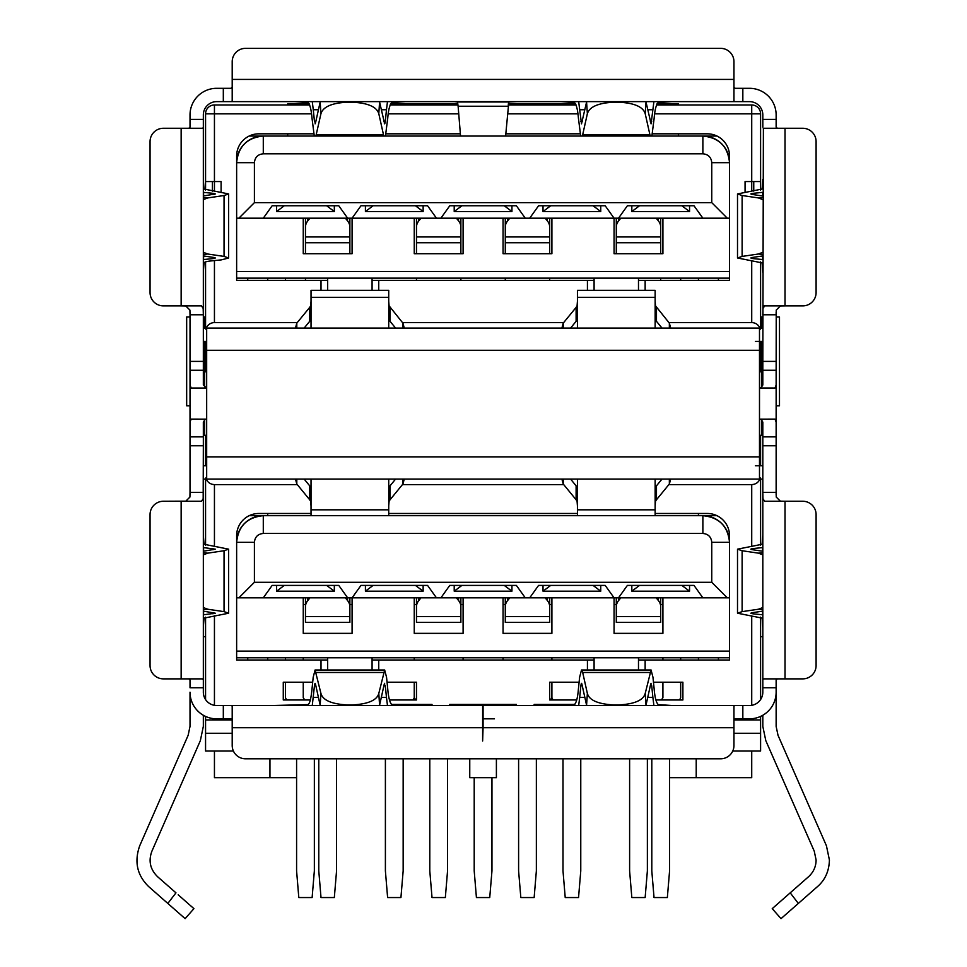 <?xml version="1.0" encoding="UTF-8"?>
<svg xmlns="http://www.w3.org/2000/svg" width="967" height="967" viewBox="0 0 967 967"><rect width="100%" height="100%" fill="white"/><g stroke="black" fill="none" stroke-linecap="round" stroke-linejoin="round"><path stroke-width="1.45" d="M716.994 515.689L702.876 515.689C719.037 517.285 727.921 526.169 729.517 542.33L729.517 597.836L727.293 597.836L711.76 582.291L711.76 542.33C711.228 536.939 708.279 533.989 702.876 533.458L263.29 533.458C257.899 533.977 254.937 536.939 254.406 542.33L254.406 582.291L238.861 597.836L263.29 597.836L272.162 585.41L338.764 585.41L347.649 597.836L352.085 597.836L360.969 585.41L427.571 585.41L436.455 597.836L440.892 597.836L449.776 585.41L516.378 585.41L525.262 597.836L529.698 597.836L538.583 585.41L605.185 585.41L614.069 597.836L618.505 597.836L627.39 585.41L618.505 597.836L727.293 597.836M662.915 622.264L662.915 597.836L662.915 633.361L614.069 633.361L614.069 597.836L529.698 597.836M525.262 597.836L440.892 597.836M436.455 597.836L352.085 597.836L352.085 633.361L303.251 633.361L303.251 597.836L303.251 622.264M338.764 585.41L347.649 597.836L263.29 597.836M238.861 597.836L236.637 597.836L236.637 542.33A26.641 26.641 0 0 1 243.938 524.017M627.39 585.41L693.992 585.41L702.876 597.836M551.903 622.264L551.903 597.836L551.903 633.361L503.058 633.361L503.058 597.836M463.096 597.836L463.096 633.361L414.251 633.361L414.251 597.836L414.251 622.264M702.876 533.458L702.876 515.689L249.172 515.689M729.517 657.778L236.637 657.778M244.965 522.99A26.641 26.641 0 0 1 263.29 515.689C247.117 517.285 238.233 526.169 236.637 542.33L254.406 542.33M702.876 515.689A26.641 26.641 0 0 1 729.517 542.33L729.517 660.002L638.486 660.002M718.421 657.778L718.421 660.002M247.745 660.002L247.745 657.778M729.517 651.117L236.637 651.117M327.668 669.998L327.668 657.778M372.077 669.998L372.077 657.778M594.089 669.998L594.089 657.778M638.486 669.998L638.486 657.778M254.406 582.291L711.76 582.291M305.463 597.836L305.463 622.397L349.873 622.397L349.873 606.696A22.205 13.84 180 0 0 347.528 600.507L345.388 597.836M309.948 597.836L307.808 600.507A22.205 13.84 180 0 0 305.463 606.696M305.463 599.758A22.205 13.84 -0 0 1 305.681 597.836M349.873 606.696L349.873 599.758A22.205 13.84 180 0 0 349.655 597.836M349.873 597.836L349.873 609.645M318.784 758.805L318.784 870.916L321.008 897.557L334.328 897.557L336.552 870.916L336.552 758.805M303.251 682.206L303.251 697.739L304.798 699.963M303.251 657.778L303.251 660.002M416.475 597.836L416.475 622.397L460.872 622.397L460.872 606.696A22.205 13.84 180 0 0 458.539 600.507L456.388 597.836M420.959 597.836L418.82 600.507A22.205 13.84 180 0 0 416.475 606.696M416.475 599.758A22.205 13.84 -0 0 1 416.692 597.836M460.872 606.696L460.872 599.758A22.205 13.84 180 0 0 460.667 597.836M460.872 597.836L460.872 609.645M429.795 758.805L429.795 870.916L432.019 897.557L445.34 897.557L447.552 870.916L447.552 758.805M414.251 682.206L414.251 697.739L415.81 699.963M414.251 657.778L414.251 660.002M463.096 657.778L463.096 660.002M505.282 597.836L505.282 622.397L549.679 622.397L549.679 606.696A22.205 13.84 180 0 0 547.346 600.507L545.195 597.836M509.766 597.836L507.627 600.507A22.205 13.84 180 0 0 505.282 606.696M505.282 599.758A22.205 13.84 -0 0 1 505.499 597.836M549.679 606.696L549.679 599.758A22.205 13.84 180 0 0 549.474 597.836M549.679 597.836L549.679 609.645M518.602 758.805L518.602 870.916L520.826 897.557L534.147 897.557L536.359 870.916L536.359 758.805M503.058 657.778L503.058 660.002M551.903 657.778L551.903 660.002M551.903 682.206L551.903 697.739L550.356 699.963M616.293 597.836L616.293 622.397L660.691 622.397L660.691 606.696A22.205 13.84 180 0 0 658.346 600.507L656.206 597.836M620.778 597.836L618.638 600.507A22.205 13.84 180 0 0 616.293 606.696M616.293 599.758A22.205 13.84 -0 0 1 616.499 597.836M660.691 606.696L660.691 599.758A22.205 13.84 180 0 0 660.473 597.836M660.691 597.836L660.691 609.645M629.614 758.805L629.614 870.916L631.826 897.557L645.146 897.557L647.37 870.916L647.37 758.805M662.915 657.778L662.915 660.002M662.915 682.206L662.915 697.739L661.355 699.963M334.328 585.41L334.328 591.175L276.61 591.175L276.61 585.41M326.628 585.41L334.328 591.175M284.298 585.41L276.61 591.175M285.483 657.778L285.483 660.002M285.483 682.206L285.483 697.739L286.595 699.963M214.444 751.033L214.444 777.673L296.591 777.673L296.591 870.916L298.803 897.557L312.123 897.557L314.348 870.916L314.348 758.805M415.435 585.41L423.135 591.175L423.135 585.41M373.105 585.41L365.417 591.175L423.135 591.175M365.417 591.175L365.417 585.41M385.398 758.805L385.398 870.916L387.61 897.557L400.93 897.557L403.154 870.916L403.154 758.805M413.151 699.963L414.251 697.739M631.826 585.41L631.826 591.175L689.556 591.175L681.856 585.41M639.525 585.41L631.826 591.175M689.556 585.41L689.556 591.175M680.671 657.778L680.671 660.002M680.671 682.206L680.671 697.739L679.559 699.963M651.806 758.805L651.806 870.916L654.03 897.557L667.351 897.557L669.575 870.916L669.575 758.805M593.049 585.41L600.749 591.175L600.749 585.41M550.719 585.41L543.019 591.175L600.749 591.175M543.019 591.175L543.019 585.41M562.999 758.805L562.999 870.916L565.224 897.557L578.544 897.557L580.768 870.916L580.768 758.805M551.903 697.739L553.015 699.963M461.912 585.41L454.212 591.175L511.942 591.175L504.242 585.41M511.942 585.41L511.942 591.175L511.942 585.41M454.212 591.175L454.212 585.41M474.205 777.673L474.205 870.916L476.417 897.557L489.737 897.557L491.961 870.916L491.961 777.673M716.994 136.045L702.876 136.045C719.037 137.64 727.921 146.525 729.517 162.686L729.517 218.191L727.293 218.191L711.76 202.647L711.76 162.686C711.228 157.295 708.279 154.333 702.876 153.801L263.29 153.801C257.899 154.333 254.937 157.283 254.406 162.686L254.406 202.647L238.861 218.191L263.29 218.191L272.162 205.753L338.764 205.753L347.649 218.191L352.085 218.191L360.969 205.753L427.571 205.753L436.455 218.191L440.892 218.191L449.776 205.753L516.378 205.753L525.262 218.191L529.698 218.191L538.583 205.753L605.185 205.753L614.069 218.191L618.505 218.191L627.39 205.753L618.505 218.191L727.293 218.191M662.915 218.191L662.915 253.717L614.069 253.717L614.069 218.191L529.698 218.191M525.262 218.191L440.892 218.191M436.455 218.191L352.085 218.191L352.085 253.717L303.251 253.717L303.251 218.191M338.764 205.753L347.649 218.191L263.29 218.191M238.861 218.191L236.637 218.191L236.637 162.686A26.641 26.641 0 0 1 243.938 144.373M627.39 205.753L693.992 205.753L702.876 218.191M551.903 218.191L551.903 253.717L503.058 253.717L503.058 218.191M463.096 218.191L463.096 253.717L414.251 253.717L414.251 218.191M702.876 153.801L702.876 136.045L249.172 136.045M729.517 278.133L236.637 278.133M244.965 143.346A26.641 26.641 0 0 1 263.29 136.045C247.117 137.64 238.233 146.525 236.637 162.686L254.406 162.686M702.876 136.045A26.641 26.641 0 0 1 729.517 162.686L729.517 280.357L638.486 280.357M718.421 278.133L718.421 280.357M247.745 280.357L247.745 278.133M729.517 271.473L236.637 271.473M327.668 290.342L327.668 278.133M372.077 290.342L372.077 278.133M594.089 290.342L594.089 278.133M638.486 290.342L638.486 278.133M254.406 202.647L711.76 202.647M205.56 189.991L205.56 113.84L214.444 113.84L214.444 104.968L309.682 104.968M656.508 104.968L751.722 104.968L751.722 113.84L760.594 113.84L760.594 190.003M349.873 233.869L349.873 253.717M305.463 218.191L305.463 253.717M305.463 278.133L305.463 280.357M305.463 236.939L349.873 236.939L349.873 227.052A22.205 13.84 180 0 0 347.528 220.863L345.388 218.191M309.948 218.191L307.808 220.863A22.205 13.84 180 0 0 305.463 227.052M305.463 220.101A22.205 13.84 -0 0 1 305.681 218.191M349.873 227.052L349.873 220.101A22.205 13.84 180 0 0 349.655 218.191M349.873 218.191L349.873 230.001M460.872 233.869L460.872 253.717M460.872 278.133L460.872 280.357M416.475 218.191L416.475 253.717M416.475 278.133L416.475 280.357M416.475 236.939L460.872 236.939L460.872 227.052A22.205 13.84 180 0 0 458.539 220.863L456.388 218.191M420.959 218.191L418.82 220.863A22.205 13.84 180 0 0 416.475 227.052M416.475 220.101A22.205 13.84 -0 0 1 416.692 218.191M460.872 227.052L460.872 220.101A22.205 13.84 180 0 0 460.667 218.191M460.872 218.191L460.872 230.001M549.679 233.869L549.679 253.717M549.679 278.133L549.679 280.357M505.282 218.191L505.282 253.717M505.282 278.133L505.282 280.357M505.282 236.939L549.679 236.939L549.679 227.052A22.205 13.84 180 0 0 547.346 220.863L545.195 218.191M509.766 218.191L507.627 220.863A22.205 13.84 180 0 0 505.282 227.052M505.282 220.101A22.205 13.84 -0 0 1 505.499 218.191M549.679 227.052L549.679 220.101A22.205 13.84 180 0 0 549.474 218.191M549.679 218.191L549.679 230.001M660.691 233.869L660.691 253.717M660.691 278.133L660.691 280.357M616.293 218.191L616.293 253.717M616.293 236.939L660.691 236.939L660.691 227.052A22.205 13.84 180 0 0 658.346 220.863L656.206 218.191M620.778 218.191L618.638 220.863A22.205 13.84 180 0 0 616.293 227.052M616.293 220.101A22.205 13.84 -0 0 1 616.499 218.191M660.691 227.052L660.691 220.101A22.205 13.84 180 0 0 660.473 218.191M660.691 218.191L660.691 230.001M415.435 205.753L423.135 211.531L423.135 205.753M373.105 205.753L365.417 211.531L423.135 211.531M365.417 211.531L365.417 205.753M504.242 205.753L511.942 211.531L511.942 205.753M461.912 205.753L454.212 211.531L511.942 211.531M454.212 211.531L454.212 205.753M593.049 205.753L600.749 211.531L600.749 205.753M550.719 205.753L543.019 211.531L600.749 211.531M543.019 211.531L543.019 205.753M334.328 205.753L334.328 211.531L276.61 211.531L276.61 205.753M326.628 205.753L334.328 211.531M284.298 205.753L276.61 211.531M285.483 278.133L285.483 280.357M631.826 205.753L631.826 211.531L689.556 211.531L681.856 205.753M639.525 205.753L631.826 211.531M689.556 205.753L689.556 211.531M680.671 278.133L680.671 280.357M733.953 733.264L760.594 733.264L760.594 751.033L732.744 751.033M232.201 733.264L205.56 733.264L205.56 751.033L233.41 751.033M327.668 660.002L236.637 660.002L236.637 597.836M594.089 660.002L372.077 660.002M205.56 716.414L205.56 719.944L232.201 719.944M205.56 699.552L205.56 617.164M205.56 733.264L205.56 719.944M269.95 777.673L269.95 758.805M296.591 777.673L296.591 758.805M469.757 758.805L469.757 777.673L496.397 777.673L496.397 758.805M696.216 758.805L696.216 777.673L669.575 777.673M760.594 699.552L760.594 617.139M760.594 733.264L760.594 716.414M236.637 542.221L236.637 535.67A22.205 22.205 0 0 1 258.842 513.477L311.023 513.477M449.776 705.511L449.776 704.411L516.378 704.411L516.378 705.511M391.333 704.411L432.019 704.411L432.019 705.511L432.019 704.411M534.147 704.411L534.147 705.511L534.147 704.411L574.845 704.411M653.462 682.206L682.895 682.206L682.895 699.963L655.868 699.963M576.731 699.963L549.679 699.963L549.679 682.206L579.112 682.206M389.459 699.963L416.475 699.963L416.475 682.206L387.054 682.206M310.322 699.963L283.271 699.963L283.271 682.206L312.692 682.206M645.146 660.002L645.146 669.998L645.146 660.002M587.428 669.998L587.428 660.002M378.738 660.002L378.738 669.998M321.008 669.998L321.008 660.002L321.008 669.998M388.722 513.477L577.432 513.477M655.143 513.477L707.312 513.477A22.205 22.205 0 0 1 729.517 535.67L729.517 542.306L711.76 542.33M751.722 546.573L751.722 484.612L668.862 484.612M563.713 484.612L402.441 484.612M297.304 484.612L214.444 484.612L214.444 546.573M733.953 719.944L760.594 719.944M205.838 477.952C207.216 482.098 210.081 484.322 214.444 484.612M751.722 484.612C756.073 484.322 758.95 482.098 760.316 477.952M327.668 280.357L236.637 280.357L236.637 218.191M594.089 280.357L372.077 280.357M206.672 462.407L205.56 462.407L205.56 465.743M760.594 465.743L760.594 462.407L759.494 462.407M205.56 545.219L205.56 479.064M205.56 462.407L205.56 444.651L206.672 444.651M206.672 436.879L205.56 436.879L205.56 444.651M760.594 462.407L760.594 436.879L759.494 436.879M760.594 545.219L760.594 479.064M236.637 162.577L236.637 156.025A22.205 22.205 0 0 1 258.842 133.821L313.731 133.821M378.738 280.357L378.738 290.342M321.008 290.342L321.008 280.357L321.008 290.342M386.014 133.821L460.365 133.821M505.789 133.821L580.152 133.821M652.435 133.821L707.312 133.821A22.205 22.205 0 0 1 729.517 156.025L729.517 162.661M645.146 280.357L645.146 290.342L645.146 280.357M587.428 290.342L587.428 280.357M745.061 192.022L745.061 181.554L751.722 181.554L751.722 113.84L654.671 113.84M221.105 192.022L221.105 181.554L205.56 181.554M214.444 260.57L214.444 322.543L297.304 322.543M402.441 322.543L563.713 322.543M668.862 322.543L751.722 322.543L751.722 260.57M206.672 344.736L205.56 344.736L205.56 341.411M759.494 370.276L760.594 370.276L760.594 344.736L759.494 344.736M206.672 362.504L205.56 362.504L205.56 370.276L206.672 370.276M751.722 191.345L751.722 181.554L760.594 181.554M760.316 329.203C758.95 325.045 756.073 322.833 751.722 322.543M760.594 261.912L760.594 328.091M214.444 322.543C210.081 322.833 207.216 325.045 205.838 329.203M205.56 328.091L205.56 261.912M214.444 191.345L214.444 113.84L311.507 113.84M390.088 104.968L457.995 104.968M508.183 104.968L576.102 104.968M760.594 344.736L760.594 341.411M205.56 362.504L205.56 344.736M214.444 104.968A8.884 8.884 0 0 0 205.56 113.84M751.722 104.968A8.884 8.884 22.5 0 1 757.995 107.567A8.884 8.884 52.5 0 1 760.594 113.84M698.44 660.002L698.44 657.778M698.44 515.689L698.44 513.477M698.44 280.357L698.44 278.133M267.726 513.477L267.726 515.689M267.726 657.778L267.726 660.002M696.216 777.673L751.722 777.673L751.722 751.033M267.726 280.357L267.726 278.133M505.608 136.045L508.847 101.982L516.62 101.632M762.818 626.628L762.818 648.41M762.818 370.276L762.818 385.023L761.029 387.779L759.494 387.997L775.002 388.033L776.138 385.023L776.138 370.276L762.818 370.276L763.386 128.273M203.602 611.18L203.602 614.782L215.327 613.211L203.336 611.132M203.336 551.238L215.327 549.171L203.602 547.6L203.602 551.202M808.557 876.718C813.489 872.198 816.003 866.637 816.112 860.038L814.238 851.129L765.804 740.649L762.818 726.386L762.818 715.266L762.818 726.386L765.804 740.649L814.238 851.129L816.112 860.038C816.003 866.637 813.489 872.198 808.557 876.718L790.208 892.843L798.343 903.432L781.022 918.65L817.357 886.715C825.056 880.115 829.082 871.219 829.42 860.038L826.434 845.774L778.012 735.295L776.138 726.386L776.138 680.067L777.335 678.87L763.265 678.87L762.818 680.067L762.818 422.12L761.259 419.436L759.494 419.146L775.002 419.11L776.138 422.12L776.138 385.023M798.343 903.432L781.022 918.65L772.234 908.642L777.432 904.072M780.695 901.208L772.282 908.605M781.3 918.408L781.928 917.852M784.213 898.113L780.683 901.22M786.038 914.238L787.96 912.558M584.854 109.742L579.692 109.742L581.505 123.836L586.679 101.632M582.315 136.045L582.69 134.679L649.897 134.679L645.207 113.683L646.004 102.019L651.081 123.836L652.882 109.742L647.721 109.742M651.879 136.045L654.151 118.216C654.816 109.9 656.17 104.69 658.176 102.562L671.787 101.632M561.972 101.68L574.398 102.562C576.356 104.291 577.698 109.501 578.423 118.216L580.696 136.045M385.458 136.045L387.731 118.216C388.408 109.9 389.749 104.69 391.756 102.562L405.378 101.632M295.551 101.68L307.977 102.562C309.936 104.291 311.277 109.501 312.015 118.216L314.275 136.045M381.3 697.412L386.474 697.412L385.289 685.736L384.262 684.14L379.584 705.136L378.798 693.46C376.9 700.277 368.052 704.097 352.254 704.943L347.479 704.943C331.693 704.097 322.845 700.277 320.947 693.46L315.085 669.986L313.187 677.263L312.015 688.939C311.072 698.621 309.73 703.831 307.977 704.58L273.601 705.511M426.145 705.511L391.756 704.58C389.798 702.634 388.456 697.425 387.731 688.939L386.546 677.263L384.661 669.986L378.798 693.46M232.201 727.716L232.201 745.472A13.32 13.32 0 0 0 245.521 758.805L720.633 758.805A13.32 13.32 0 0 0 733.953 745.472L733.953 727.716L483.077 727.716L482.63 741.036L482.63 727.716L232.201 727.716L232.201 705.958L232.201 720.028L231.016 718.832L216.656 718.832A26.641 26.641 0 0 1 190.015 692.191L190.015 726.386L188.154 735.295L139.719 845.774C134.087 861.766 137.121 875.413 148.809 886.715L180.092 914.214C186.824 920.137 186.836 920.137 180.128 914.238L167.823 903.432L180.092 914.214L167.823 903.432L175.958 892.843L157.597 876.718C150.163 869.393 148.265 860.872 151.928 851.129L200.35 740.649L203.336 726.386L203.336 715.266L203.336 726.386M762.818 680.067L762.818 692.191A13.32 13.32 0 0 1 749.498 705.511L216.656 705.511A13.32 13.32 0 0 1 203.336 692.191L203.336 687.755L190.015 687.755L190.015 680.067L190.015 684.624M190.015 494.741L190.015 312.414M190.015 361.392L203.336 361.392L203.336 127.088L202.889 128.273L188.831 128.273L190.015 127.088L190.015 114.952A26.641 26.641 0 0 1 216.656 88.311L231.016 88.311L232.201 87.127M449.474 101.632L511.398 101.668M777.335 128.273L776.138 127.088L776.138 114.952A26.641 26.641 0 0 0 749.498 88.311L735.15 88.311L733.953 87.127M762.818 127.088L762.818 114.952A13.32 13.32 0 0 0 749.498 101.632L231.016 101.632L232.201 101.184L232.201 61.67A13.32 13.32 0 0 1 245.521 48.35L720.633 48.35A13.32 13.32 0 0 1 733.953 61.67L733.953 101.184L735.15 101.632M762.818 535.742L762.818 513.961M763.265 128.273L802.779 128.273A13.32 13.32 0 0 1 816.1 141.593L816.1 292.566A13.32 13.32 0 0 1 802.779 305.886L762.818 305.886L764.667 305.886L762.975 308.425L762.818 314.771L776.138 314.771L776.138 312.414M785.023 128.273L785.023 305.886L780.345 305.983L776.235 310.081L776.138 370.276M776.138 494.741L776.138 422.12M776.138 436.879L762.818 436.879M785.023 678.87L802.779 678.87A13.32 13.32 0 0 0 816.1 665.55L816.1 514.577A13.32 13.32 0 0 0 802.779 501.257L764.667 501.257L762.975 498.718L762.818 492.384L776.138 492.384L776.247 497.074L780.333 501.16L785.023 501.257L785.023 678.87L763.265 678.87M733.953 720.028L735.15 718.832L749.498 718.832A26.641 26.641 0 0 0 776.138 692.191L776.138 687.755L762.818 687.755M762.818 674.434L762.818 684.624M778.012 735.295L776.138 726.386M762.818 371.824L759.494 371.824M762.818 435.319L759.494 435.319M762.818 554.828L758.418 553.148L742.124 550.731L742.124 611.64L737.507 613.211L762.165 618.118L762.818 627.813M762.794 535.513L762.818 534.558M762.818 199.613L758.418 197.921L742.124 195.515L742.124 256.412L737.507 257.984L762.165 262.891L762.818 272.585M762.794 180.285L762.818 179.342M561.742 101.656L560.787 101.632M295.322 101.656L294.367 101.632M163.375 128.273A13.32 13.32 0 0 0 150.054 141.593L150.054 292.566A13.32 13.32 0 0 0 163.375 305.886L181.143 305.886L181.143 128.273L163.375 128.273M201.487 305.886L181.143 305.886L185.821 305.983L189.919 310.081L190.015 314.771L203.336 314.771L203.179 308.425L201.487 305.886M203.336 687.755L203.336 492.384L190.015 492.384L189.919 497.074L185.809 501.16L163.375 501.257A13.32 13.32 0 0 0 150.054 514.577L150.054 665.55A13.32 13.32 0 0 0 163.375 678.87L181.143 678.87L181.143 501.257L201.487 501.257L203.179 498.73L203.336 445.763L190.015 445.763M206.672 435.319L203.336 435.319M206.672 371.824L203.88 371.824M203.336 607.542L207.748 609.234L203.336 609.681M203.384 535.742L204.001 544.252L228.647 549.171L224.042 550.731L207.748 553.148L203.336 554.828M203.336 252.314L207.748 254.007L203.336 254.454M460.546 136.045L458.116 106.237L457.318 101.982L454.756 101.668M735.15 705.511L733.953 705.958L733.953 727.716M482.63 718.832L494.451 718.832M742.124 550.731L737.495 549.171L762.165 544.252L762.77 535.742M742.124 195.515L737.495 193.944L762.165 189.024L762.77 180.515M647.721 697.412L652.882 697.412L651.71 685.736L650.682 684.14L646.004 705.136L645.207 693.46L651.069 669.986L652.967 677.263L654.151 688.939C654.816 697.243 656.158 702.453 658.176 704.58L671.787 705.511M560.787 705.511L574.398 704.58C576.356 702.864 577.698 697.642 578.423 688.939L579.608 677.263L581.505 669.986L582.69 672.476L649.897 672.476M224.042 550.731L224.042 611.64L228.659 613.211L204.001 618.118L203.384 626.628M224.042 611.64L207.748 609.234M579.692 109.742L578.677 101.632M653.897 101.632L652.882 109.742M649.897 134.679L650.271 136.045M582.69 134.679L587.368 113.683L586.57 102.019M318.433 109.742L313.272 109.742L314.456 121.407L315.484 123.014L320.258 101.632M313.272 109.742L312.268 101.632M315.895 136.045L320.947 113.683L320.162 102.019M315.085 123.836L315.484 123.014M387.477 101.632L386.474 109.742L381.3 109.742M316.269 134.679L383.476 134.679L383.851 136.045M383.476 134.679L378.798 113.683C376.695 106.805 367.847 102.986 352.254 102.2L347.479 102.2C331.911 102.961 323.075 106.793 320.947 113.683M378.798 113.683L379.584 102.019L384.661 123.836M384.262 123.014C384.6 124.32 384.939 123.788 385.289 121.407L386.474 109.742M762.818 547.564L753.257 548.543C750.537 548.905 750.247 549.292 752.362 549.691L750.827 549.171M762.818 551.238L752.362 549.691M762.818 614.807L753.257 613.84C750.549 613.465 750.259 613.078 752.362 612.679L750.839 613.211M752.362 612.679L762.818 611.132M742.124 611.64L758.418 609.234L762.818 607.542M762.818 259.579L753.257 258.612C750.549 258.237 750.259 257.863 752.362 257.464L750.839 257.984M762.564 195.975L762.818 192.348M752.362 257.464L762.818 255.917M742.124 256.412L758.418 254.007L762.818 252.314M762.564 192.373L753.257 193.315C750.537 193.678 750.247 194.065 752.362 194.464L750.827 193.944M762.818 196.011L752.362 194.464M483.077 727.716L483.077 705.511M386.474 697.412L387.477 705.511M312.268 705.511L314.456 685.736C314.795 683.367 315.145 682.835 315.484 684.14L315.085 683.318M384.661 683.306L384.262 684.14M315.484 684.14L320.162 705.136L320.947 693.46M645.207 113.683C643.103 106.805 634.267 102.986 618.675 102.2L613.9 102.2C598.319 102.973 589.471 106.805 587.368 113.683M790.208 892.843L772.234 908.642M578.689 705.511L579.692 697.412L584.854 697.412M581.493 683.318L581.892 684.14C581.554 682.835 581.215 683.367 580.877 685.736L579.692 697.412M581.892 684.14L586.57 705.136L587.368 693.46L582.69 672.476M652.882 697.412L653.897 705.511M651.081 683.306L650.682 684.14M645.207 693.46C643.321 700.277 634.473 704.097 618.675 704.943L613.9 704.943C598.114 704.097 589.266 700.277 587.368 693.46M203.336 199.613L207.748 197.921L224.042 195.515L224.042 256.412L228.659 257.984L221.383 259.869L212.075 260.812C207.071 261.295 204.375 261.997 204.001 262.891L203.384 271.413M203.384 180.515L204.001 189.024L228.647 193.944L228.647 257.899M224.042 195.515L228.647 193.944M224.042 256.412L207.748 254.007M203.336 196.011L215.327 193.944M203.602 255.953L203.602 259.555L212.909 258.612C215.617 258.249 215.907 257.863 213.792 257.464L203.336 255.917M215.327 257.984L213.792 257.464M213.792 194.464C215.907 194.065 215.605 193.678 212.909 193.315L203.336 192.348M482.63 705.511L482.63 727.716M232.201 705.958L231.016 705.511M203.336 179.342L203.36 180.285M203.36 626.858L203.336 627.813M203.336 534.558L203.36 535.513M231.016 101.632L223.317 101.632L223.317 88.311M203.336 127.088L203.336 114.952A13.32 13.32 0 0 1 216.656 101.632L223.317 101.632M202.889 128.273L181.143 128.273M190.015 385.023L191.164 388.033L206.672 388.033L203.336 385.023L203.336 370.276L190.015 370.276M203.336 445.763L203.336 422.12L205.137 419.364L206.672 419.146L191.164 419.11L190.015 422.12M203.336 680.067L202.768 678.87M202.889 678.87L181.143 678.87M178.194 894.813L188.722 904.072L178.194 894.813M189.713 904.943L193.932 908.642L185.132 918.65L183.198 916.946M200.35 740.649L151.928 851.129C148.265 860.872 150.163 869.393 157.597 876.718M203.336 436.879L190.015 436.879M203.336 361.392L203.336 370.276M203.336 314.771L203.336 305.886L203.336 314.771M203.336 180.515L203.336 158.745M203.336 271.413L203.336 293.182M190.015 680.067L188.831 678.87M563.217 479.064L563.217 483.996L576.114 499.77L577.081 501.329L577.432 505.91M655.143 505.91L655.505 501.329L656.472 499.77L656.472 485.833L655.143 489.205M296.796 479.064L296.796 483.996L309.694 499.77L310.661 501.329L311.023 505.91M388.722 505.91L389.085 501.329L390.052 499.77L390.052 485.833L388.722 489.205M762.818 328.091L203.336 328.091M206.672 456.859L759.494 456.859L759.494 479.064L206.672 479.064L206.672 328.091L210.758 328.091M295.479 328.091L296.796 323.147L296.796 328.091M404.266 328.091L402.937 323.147L389.085 305.814L388.722 301.245M561.9 328.091L563.217 323.147L563.217 328.091M670.687 328.091L669.357 323.147L655.505 305.814L655.143 301.245M203.336 341.411L206.672 341.411M759.494 328.091L759.494 350.296L206.672 350.296M759.494 456.859L759.494 350.296M755.408 341.411L762.818 341.411M311.023 301.245L310.661 305.814L309.694 307.385L296.796 323.147M577.432 301.245L577.081 305.814L576.114 307.385L563.217 323.147M755.408 479.064L762.818 479.064M206.672 479.064L203.336 479.064M206.672 465.743L203.336 465.743M762.818 465.743L755.408 465.743M311.023 317.938L309.694 321.31L304.158 328.091M395.588 328.091L390.052 321.31L388.722 317.938M570.566 328.091L576.114 321.31L577.432 317.938M655.143 317.938L656.472 321.31L656.472 307.385M662.008 328.091L656.472 321.31M563.217 483.996L561.9 479.064M656.472 499.77L669.357 483.996L670.687 479.064M296.796 483.996L295.479 479.064M390.052 499.77L402.937 483.996L404.266 479.064M311.023 328.091L311.023 290.342L388.722 290.342L388.722 297.328L311.023 297.328M388.722 328.091L388.722 297.328M577.432 328.091L577.432 290.342L655.143 290.342L655.143 297.328L577.432 297.328M655.143 328.091L655.143 297.328M662.008 479.064L656.472 485.833M577.432 489.205L576.114 485.833L570.566 479.064M311.023 489.205L309.694 485.833L304.158 479.064M395.588 479.064L390.052 485.833M577.432 515.689L577.432 479.064M577.432 509.814L655.143 509.814L655.143 515.689M655.143 509.814L655.143 479.064M311.023 515.689L311.023 479.064M311.023 509.814L388.722 509.814L388.722 515.689M388.722 509.814L388.722 479.064M287.707 133.821L287.707 136.045M287.707 104.968L287.707 103.856L309.235 103.856M678.447 104.968L678.447 103.856L656.956 103.856M678.447 136.045L678.447 133.821M760.594 636.685L762.818 636.685M205.56 636.685L203.336 636.685M575.643 103.856L508.328 103.856M457.862 103.856L390.535 103.856M760.594 436.879L760.594 435.319M760.594 371.824L760.594 370.276M205.56 436.879L205.56 435.319M205.56 371.824L205.56 370.276M762.818 316.983L760.594 316.983M776.138 405.789L779.487 405.789L779.487 316.983L776.138 316.983M190.015 316.983L186.667 316.983L186.667 405.789L190.015 405.789M205.56 316.983L203.336 316.983M263.29 515.689L263.29 533.458M352.085 604.496L349.873 604.496M305.463 604.496L303.251 604.496M305.463 616.583L349.873 616.583M307.808 597.836L307.808 600.507M347.528 600.507L347.528 597.836M463.096 604.496L460.872 604.496M416.475 604.496L414.251 604.496M416.475 616.583L460.872 616.583M418.82 597.836L418.82 600.507M458.539 600.507L458.539 597.836M551.903 604.496L549.679 604.496M505.282 604.496L503.058 604.496M505.282 616.583L549.679 616.583M507.627 597.836L507.627 600.507M547.346 600.507L547.346 597.836M662.915 604.496L660.691 604.496M616.293 604.496L614.069 604.496M616.293 616.583L660.691 616.583M618.638 597.836L618.638 600.507M658.346 600.507L658.346 597.836M711.76 162.686L729.517 162.686M263.29 136.045L263.29 153.801M212.414 181.554L212.414 191.14M753.752 191.14L753.752 181.554M307.808 218.191L307.808 220.863M347.528 220.863L347.528 218.191M418.82 218.191L418.82 220.863M458.539 220.863L458.539 218.191M507.627 218.191L507.627 220.863M547.346 220.863L547.346 218.191M618.638 218.191L618.638 220.863M658.346 220.863L658.346 218.191M214.444 615.798L214.444 705.33M751.722 705.33L751.722 615.798M577.915 113.84L507.421 113.84M458.733 113.84L388.25 113.84M759.494 444.651L760.594 444.651M760.594 362.504L759.494 362.504M742.837 88.311L742.837 101.632M762.818 119.4L776.138 119.4M762.818 361.392L776.138 361.392M776.138 445.763L762.818 445.763M742.837 705.511L742.837 718.832M761.513 371.824L761.513 388.033M761.513 419.11L761.513 435.319M232.201 79.427L733.953 79.427M204.641 435.319L204.641 419.11M204.641 388.033L204.641 371.824M212.909 613.84L212.909 612.546M212.909 549.824L212.909 548.543M207.748 553.148L203.336 552.701M457.318 101.982L508.847 101.982M458.116 106.237L508.05 106.237M762.818 552.701L758.418 553.148M762.564 614.782L762.564 611.18M762.564 551.202L762.564 547.6M762.818 609.681L758.418 609.234M762.564 259.555L762.564 255.953M762.818 254.454L758.418 254.007M762.818 197.473L758.418 197.921M313.272 697.412L318.433 697.412M580.877 121.407L582.255 121.407M650.32 121.407L651.71 121.407M314.456 121.407L315.834 121.407M383.911 121.407L385.289 121.407M753.257 548.543L753.257 549.824M753.257 612.546L753.257 613.84M753.257 193.315L753.257 194.597M753.257 257.331L753.257 258.612M385.289 685.736L383.911 685.736M315.834 685.736L314.456 685.736M316.269 672.476L383.476 672.476M651.71 685.736L650.32 685.736M582.255 685.736L580.877 685.736M207.748 197.921L203.336 197.473M212.909 258.612L212.909 257.331M212.909 194.597L212.909 193.315M203.602 192.373L203.602 195.975M223.317 718.832L223.317 705.511M190.015 119.4L203.336 119.4M402.937 328.091L402.937 323.147M669.357 328.091L669.357 323.147M309.694 321.31L309.694 307.385M390.052 321.31L390.052 307.385M576.114 321.31L576.114 307.385M669.357 483.996L669.357 479.064M402.937 483.996L402.937 479.064M576.114 499.77L576.114 485.833M309.694 499.77L309.694 485.833M761.633 371.824L761.633 341.411M761.633 328.091L761.633 316.983M204.52 316.983L204.52 328.091M204.52 341.411L204.52 371.824M305.463 242.753L349.873 242.753M416.475 242.753L460.872 242.753M505.282 242.753L549.679 242.753M616.293 242.753L660.691 242.753M228.647 549.171L228.647 613.126M737.507 549.244L737.507 613.211M737.507 194.016L737.507 257.984M384.576 669.998L315.145 669.998M650.996 669.998L581.566 669.998"/></g></svg>
